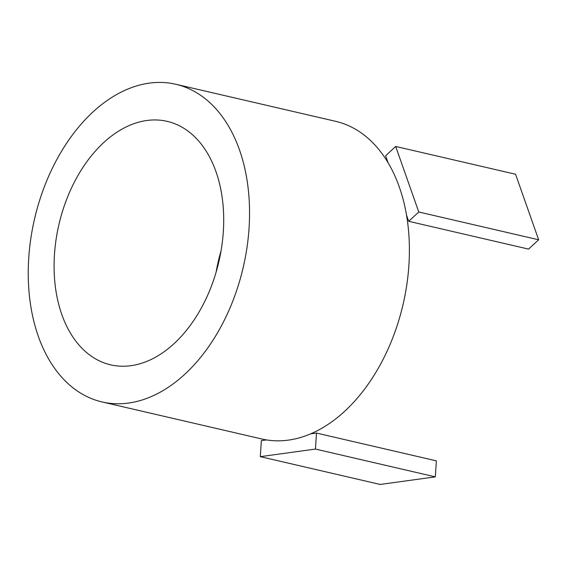 <?xml version="1.0" encoding="UTF-8"?>
<svg xmlns="http://www.w3.org/2000/svg" width="567" height="567" viewBox="0 0 567 567"><rect width="100%" height="100%" fill="white"/><g stroke="black" fill="none" stroke-linecap="round" stroke-linejoin="round"><path stroke-width="0.85" d="M216.091 272.266A124.981 82.102 103.1 0 1 221.045 250.876M174.246 343.467A124.981 82.102 103.1 0 1 110.671 364.843A124.981 82.102 103.1 0 1 54.17 271.586A124.981 82.102 103.1 0 1 103.548 142.721A124.981 82.102 103.1 0 1 167.123 121.345A124.981 82.102 103.1 0 1 223.625 214.609A124.981 82.102 103.1 0 1 174.246 343.467M92.782 112.138A163.062 107.12 103.1 0 1 175.727 84.249A163.062 107.12 103.1 0 1 249.445 205.927A163.062 107.12 103.1 0 1 185.019 374.057A163.062 107.12 103.1 0 1 102.067 401.946A163.062 107.12 103.1 0 1 28.35 280.268A163.062 107.12 103.1 0 1 92.782 112.138M175.727 84.249L335.565 121.31A163.062 107.12 103.1 0 1 388.083 162.764A163.062 107.12 103.1 0 1 406.518 215.099A163.062 107.12 103.1 0 1 344.856 411.118A163.062 107.12 103.1 0 1 310.603 433.868A163.062 107.12 103.1 0 1 266.575 439.921A163.062 107.12 103.1 0 1 261.904 439.007L102.067 401.946M406.518 215.099L408.701 221.307L528.579 249.104L538.65 239.784L418.772 211.994L395.688 146.449L385.624 155.769L388.083 162.764M538.65 239.784L515.566 174.246L395.688 146.449M408.701 221.307L418.772 211.994M266.575 439.921L261.352 440.644L260.31 456.655L380.188 484.452L435.328 476.868L436.363 460.858L316.485 433.06L310.603 433.868M260.31 456.655L315.45 449.071L316.485 433.06M435.328 476.868L315.45 449.071"/></g></svg>
